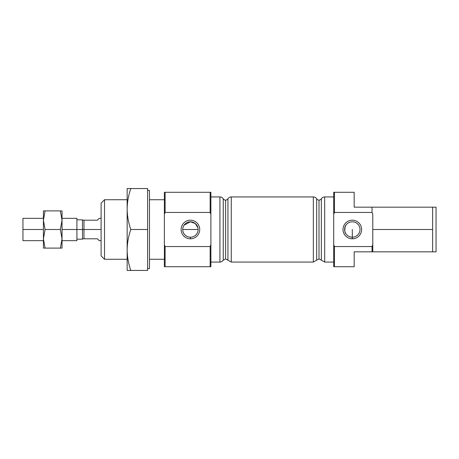 <?xml version="1.0" encoding="UTF-8"?>
<svg xmlns="http://www.w3.org/2000/svg" width="459" height="459" viewBox="0 0 459 459"><rect width="100%" height="100%" fill="white"/><g stroke="black" fill="none" stroke-linecap="round" stroke-linejoin="round"><path stroke-width="0.69" d="M62.028 240.665L76.911 240.665L76.911 229.5L62.028 229.5L82.494 229.5L82.494 238.806L83.986 238.806L83.986 229.5L82.494 229.5L82.494 220.194L82.494 229.5L83.986 229.5L83.986 220.194L82.494 220.194L82.494 219.827L76.911 219.827M62.028 210.893L60.364 210.893L62.028 220.194L62.028 210.893L62.028 220.194L60.364 229.5L62.028 238.806L62.028 220.194L62.028 238.806L60.364 248.107L62.028 248.107L62.028 238.806L62.028 248.107L43.421 248.107L60.364 248.107L62.028 238.806L60.364 229.5L45.08 229.5L43.421 238.806L45.08 248.107L43.421 238.806L43.421 248.107L43.421 238.806L45.08 229.5L60.364 229.5L62.028 220.194L60.364 210.893L45.08 210.893L43.421 220.194L45.08 229.5L43.421 220.194L45.08 210.893L62.028 210.893M76.911 239.173L82.494 239.173L82.494 229.5L76.911 229.5L76.911 218.335L62.028 218.335M99.242 218.335L97.383 220.194L83.986 220.194L83.986 229.5L101.106 229.5L83.986 229.5L83.986 238.806L97.383 238.806L99.242 240.665L101.106 240.665L101.106 243.643L101.106 203.153L101.106 218.335L99.242 218.335M182.728 229.5L198.116 229.5L182.728 229.5M97.383 220.194C99.844 217.738 99.844 217.738 97.383 220.194L82.494 220.194M97.383 238.806C99.844 241.262 99.844 241.262 97.383 238.806L82.494 238.806M43.421 210.893L45.08 210.893L43.421 210.893L43.421 238.806L43.421 210.893M43.421 218.335L22.95 218.335L22.95 240.665L43.421 240.665M22.95 229.5L43.421 229.5L22.95 229.5M321.346 198.793A2.754 2.754 0 0 1 319.005 200.101L319.005 258.899L319.005 200.101A2.754 2.754 0 0 0 321.346 198.793L321.346 260.207L321.346 198.793A3.907 3.907 0 0 1 324.674 196.934A3.907 3.907 0 0 0 321.346 198.793M227.934 198.793A2.754 2.754 0 0 1 225.593 200.101L225.593 258.899L225.593 200.101A2.754 2.754 0 0 0 227.934 198.793L227.934 260.207L227.934 198.793A3.907 3.907 0 0 1 231.261 196.934A3.907 3.907 0 0 0 227.934 198.793M372.783 229.5L432.625 229.5L432.625 207.17L354.176 207.17L354.176 192.287L334.45 192.287L334.45 212.448L372.037 212.448L372.037 207.17L372.037 212.448L372.783 214.319L372.783 244.681L372.037 246.552L334.45 246.552L334.45 266.713L354.176 266.713L354.176 251.83L372.037 251.83L372.037 246.552L372.037 251.83L372.783 251.83L372.783 244.681L372.783 251.83L432.625 251.83L432.625 229.5L372.783 229.5M190.422 237.194A7.694 7.694 0 0 0 198.116 229.5A7.694 7.694 0 0 0 190.422 221.806L195.299 223.55L197.955 227.928L195.299 223.55L190.422 221.806A7.694 7.694 0 0 0 182.728 229.5A7.694 7.694 0 0 0 190.422 237.194L190.422 238.806A9.306 9.306 0 0 1 181.121 229.5A9.306 9.306 0 0 1 190.422 220.194A9.306 9.306 0 0 1 199.728 229.5A9.306 9.306 0 0 1 190.422 238.806A9.306 9.306 0 0 0 199.728 229.5A9.306 9.306 0 0 0 190.422 220.194A9.306 9.306 0 0 0 181.121 229.5A9.306 9.306 0 0 0 190.422 238.806L190.422 237.194A7.694 7.694 0 0 1 182.728 229.5A7.694 7.694 0 0 1 190.422 221.806A7.694 7.694 0 0 1 198.116 229.5A7.694 7.694 0 0 1 190.422 237.194M184.059 225.174L190.422 221.806L184.059 225.174M352.311 237.194A7.694 7.694 0 0 0 360.005 229.5A7.694 7.694 0 0 0 352.311 221.806A7.694 7.694 0 0 0 344.623 229.5A7.694 7.694 0 0 0 352.311 237.194L352.311 238.806A9.306 9.306 0 0 1 343.011 229.5A9.306 9.306 0 0 1 352.311 220.194A9.306 9.306 0 0 1 361.617 229.5A9.306 9.306 0 0 1 352.311 238.806A9.306 9.306 0 0 0 361.617 229.5A9.306 9.306 0 0 0 352.311 220.194A9.306 9.306 0 0 0 343.011 229.5A9.306 9.306 0 0 0 352.311 238.806L352.311 237.194A7.694 7.694 0 0 1 344.623 229.5A7.694 7.694 0 0 1 352.311 221.806A7.694 7.694 0 0 1 360.005 229.5A7.694 7.694 0 0 1 352.311 237.194L352.311 229.5L352.311 237.194A7.694 7.694 0 0 1 344.623 229.5A7.694 7.694 0 0 1 352.311 221.806M345.581 225.776C344.525 225.535 344.52 233.453 345.581 233.224C344.531 233.47 344.52 225.541 345.581 225.776L344.766 228.02M147.626 188.563L147.626 270.437L127.154 270.437L147.626 270.437L147.626 229.5L130.809 229.5C128.468 236.184 127.252 243.006 127.154 249.971C127.252 256.948 128.474 263.77 130.809 270.437C128.474 263.77 127.252 256.948 127.154 249.971L127.154 270.437L127.154 249.971C127.252 243.006 128.468 236.184 130.809 229.5L147.626 229.5L147.626 188.563L130.809 188.563C128.468 195.247 127.252 202.069 127.154 209.029C127.252 216.011 128.474 222.833 130.809 229.5C128.474 222.833 127.252 216.011 127.154 209.029C127.252 202.069 128.468 195.247 130.809 188.563L147.626 188.563M149.485 199.728L164.374 199.728L149.485 199.728M164.374 244.681L164.374 266.713L165.114 266.713L165.114 246.552L164.374 244.681L164.374 192.287L164.374 214.319L165.114 212.448L210.147 212.448L210.147 192.287L165.114 192.287L165.114 212.448L165.114 192.287L164.374 192.287L210.147 192.287L210.147 212.448L210.893 214.319L210.893 192.287L210.147 192.287L210.893 192.287L210.893 244.681L210.147 246.552L165.114 246.552L165.114 266.713L210.147 266.713L210.147 246.552L210.147 266.713L210.893 266.713L210.893 244.681L210.893 266.713L164.374 266.713L164.374 244.681L165.114 246.552L210.147 246.552L210.893 244.681L210.893 214.319L210.147 212.448L165.114 212.448L164.374 214.319L164.374 244.681M333.704 244.681L333.704 266.713L334.45 266.713L334.45 246.552L333.704 244.681L333.704 192.287L333.704 214.319L334.45 212.448L334.45 192.287L333.704 192.287L354.176 192.287L354.176 207.17L432.625 207.17L432.625 251.83L436.05 251.83L436.05 207.17L432.625 207.17L436.05 207.17L436.05 251.83L354.176 251.83L354.176 266.713L333.704 266.713L333.704 244.681L334.45 246.552L372.037 246.552L372.783 244.681L372.783 214.319L372.037 212.448L334.45 212.448L333.704 214.319L333.704 244.681M210.893 196.934L219.924 196.934L210.893 196.934M210.893 262.066L219.924 262.066L219.924 196.934L219.924 262.066C219.637 262.037 221.456 262.456 223.246 260.207L223.246 198.793A3.907 3.907 0 0 0 219.924 196.934A3.907 3.907 0 0 1 223.246 198.793L223.246 260.207L225.593 258.899L231.261 262.066L231.261 196.934L231.261 262.066L313.336 262.066L313.336 196.934L231.261 196.934L313.336 196.934L313.336 262.066L316.664 260.207L316.664 198.793A3.907 3.907 0 0 0 313.336 196.934A3.907 3.907 0 0 1 316.664 198.793L316.664 260.207L319.005 258.899L324.674 262.066L324.674 196.934L324.674 262.066L333.704 262.066M225.593 200.101A2.754 2.754 0 0 1 223.246 198.793A2.754 2.754 0 0 0 225.593 200.101M319.005 200.101A2.754 2.754 0 0 1 316.664 198.793A2.754 2.754 0 0 0 319.005 200.101M324.674 196.934L333.704 196.934L324.674 196.934M147.626 190.422L149.485 190.422L147.626 190.422M147.626 268.578L149.485 268.578L149.485 190.422M127.154 188.563L130.809 188.563L127.154 188.563L127.154 249.971L127.154 188.563M101.106 203.153L101.106 255.847L104.526 259.272L104.526 199.728L101.106 203.153L104.526 199.728L104.526 259.272L127.154 259.272M104.526 199.728L127.154 199.728L104.526 199.728M345.088 226.866L344.755 230.946M345.42 232.92L345.082 232.128M149.485 259.272L164.374 259.272"/></g></svg>
